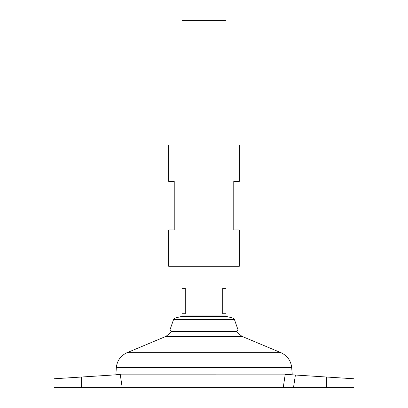 <?xml version="1.0" encoding="UTF-8"?>
<svg xmlns="http://www.w3.org/2000/svg" width="408" height="408" viewBox="0 0 408 408"><rect width="100%" height="100%" fill="white"/><g stroke="black" fill="none" stroke-linecap="round" stroke-linejoin="round"><path stroke-width="0.61" d="M242.138 336.421L237.737 333.071L170.264 333.071L165.862 336.421L242.138 336.421L280.913 352.675L127.087 352.675C120.743 355.618 117.152 360.565 116.326 367.506L291.674 367.506L292.215 374.126L115.785 374.146L292.215 374.126L292.123 374.825M293.495 387.6L353.965 387.6L353.965 378.777L295.412 375.034L293.495 387.6L283.234 387.6L285.223 374.381L283.234 387.6L122.196 387.6L120.263 374.544L54.035 378.777L81.6 377.017L81.6 387.6L54.035 387.6L54.035 378.777M122.196 387.6L81.6 387.6M226.052 145.003L226.052 20.4L181.948 20.4L181.948 145.003M181.948 266.302L181.948 288.359L185.252 288.359L185.252 313.721L181.948 313.721L181.948 315.925L226.052 315.925L226.052 313.721L222.748 313.721L222.748 288.359L226.052 288.359L226.052 266.302M173.609 319.428L234.391 319.428L238.083 329.985L169.917 329.985L173.609 319.428L175.165 318.016L232.835 318.016L226.476 316.46L181.524 316.46L181.948 315.925M238.083 329.985L236.757 331.357L171.243 331.357L169.917 329.985M285.223 374.381L295.412 375.034M65.061 378.073L81.6 377.017M239.287 145.003L168.713 145.003L168.713 181.397L174.226 181.397L174.226 229.913L168.713 229.913L168.713 266.302L239.287 266.302L239.287 229.913L233.774 229.913L233.774 181.397L239.287 181.397L239.287 145.003M326.4 377.017L326.4 387.6M115.877 374.825L116.326 367.506M237.737 333.071A42.927 42.927 0 0 0 236.314 331.357M171.686 331.357A42.927 42.927 0 0 0 170.264 333.071M165.862 336.421L127.087 352.675M291.674 367.506C290.848 360.565 287.257 355.618 280.913 352.675M226.476 316.46L226.052 315.925M181.524 316.46L175.165 318.016M234.391 319.428L232.835 318.016"/></g></svg>
